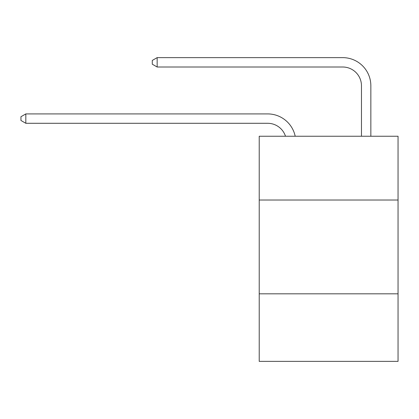 <?xml version="1.0" encoding="UTF-8"?>
<svg xmlns="http://www.w3.org/2000/svg" width="419" height="419" viewBox="0 0 419 419"><rect width="100%" height="100%" fill="white"/><g stroke="black" fill="none" stroke-linecap="round" stroke-linejoin="round"><path stroke-width="0.63" d="M398.05 200.025L398.05 136.238L259.22 136.238L259.22 200.025L398.05 200.025L398.05 361.372L259.22 361.372L259.22 200.025M398.05 293.829L259.22 293.829M267.657 113.91L25.826 113.91L267.657 113.91A28.141 28.141 137.4 0 1 295.196 136.238M361.466 136.238L361.466 85.769A18.761 18.761 16 0 0 342.705 67.009L157.156 67.009L152.28 64.196L152.28 60.441L157.156 57.628L342.705 57.628A28.141 28.141 -164 0 1 370.846 85.769L370.846 136.238M361.466 85.769A18.761 18.761 16 0 0 342.705 67.009A18.761 18.761 16 0 1 361.466 85.769A18.761 18.761 16 0 0 342.705 67.009A18.761 18.761 16 0 1 361.466 85.769A18.761 18.761 16 0 0 342.705 67.009A18.761 18.761 16 0 1 361.466 85.769A18.761 18.761 16 0 0 342.705 67.009A18.761 18.761 16 0 1 361.466 85.769A18.761 18.761 16 0 0 342.705 67.009A18.761 18.761 16 0 1 361.466 85.769A18.761 18.761 16 0 0 342.705 67.009A18.761 18.761 16 0 1 361.466 85.769A18.761 18.761 16 0 0 342.705 67.009A18.761 18.761 16 0 1 361.466 85.769A18.761 18.761 16 0 0 342.705 67.009A18.761 18.761 16 0 1 361.466 85.769A18.761 18.761 16 0 0 342.705 67.009A18.761 18.761 16 0 1 361.466 85.769A18.761 18.761 16 0 0 342.705 67.009M285.496 136.238A18.761 18.761 -42.6 0 0 267.657 123.291L25.826 123.291L20.95 120.478L20.95 116.728L25.826 113.91L25.826 123.291M157.156 57.628L157.156 67.009"/></g></svg>
